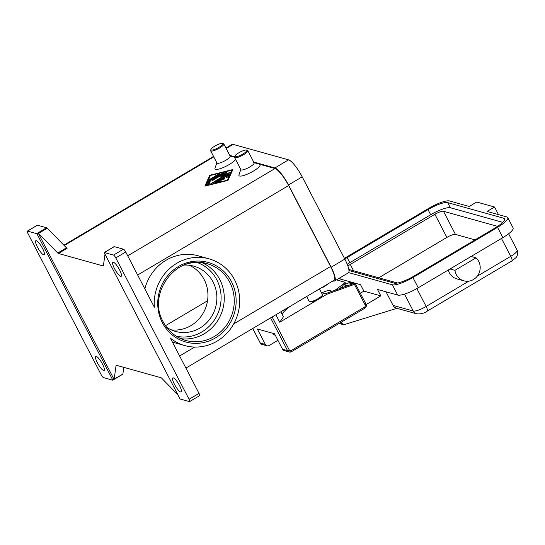 <?xml version="1.0" encoding="UTF-8"?>
<svg xmlns="http://www.w3.org/2000/svg" width="545" height="545" viewBox="0 0 545 545"><rect width="100%" height="100%" fill="white"/><g stroke="black" fill="none" stroke-linecap="round" stroke-linejoin="round"><path stroke-width="0.82" d="M273.229 333.424A10.409 2.398 -27.4 0 0 273.57 333.581A10.409 2.398 -27.4 0 0 274.053 333.649M274.142 333.676L275.45 335.563M336.401 289.77L336.149 289.388A2.085 0.531 -33.7 0 0 335.304 290.165M336.463 279.892L344.815 282.221A2.085 0.531 146.3 0 1 344.917 282.29A2.085 0.531 146.3 0 1 344.801 282.705A2.085 0.531 146.3 0 1 343.841 283.625L344.46 284.551M345.305 284.252A2.085 0.531 -33.7 0 0 345.598 283.904A2.085 0.531 -33.7 0 0 345.714 283.482L344.917 282.29M322.177 287.317L322.729 287.297A2.085 0.531 -33.7 0 0 323.675 286.99A2.085 0.531 -33.7 0 0 324.875 286.248L328.24 283.72M343.166 287.338L342.962 286.936A1.485 1.403 -74.4 0 1 343.779 284.797L350.319 282.31L355.422 283.754L354.448 284.333L365.164 305.016A1.485 1.403 -74.4 0 1 364.585 307.033L291.173 350.551A1.485 1.403 -74.4 0 1 289.266 350.006L272.146 316.972M291.493 305.507A23.803 5.484 -27.4 0 0 283.87 311.774A23.803 5.484 -27.4 0 0 282.174 314.288M480.05 265.544A13.387 12.651 -74.4 0 1 463.897 280.845A13.387 12.651 -74.4 0 1 454.939 270.354L476.051 257.84A13.387 12.651 -74.4 0 1 480.05 265.544M344.426 258.323L428.935 208.231A17.849 4.108 152.6 0 1 449.502 200.948L469.238 206.453L476.705 202.031L494.56 207.011L487.094 211.433L506.83 216.937A17.849 4.108 152.6 0 1 507.749 217.571L513.077 227.858A17.849 4.108 152.6 0 1 502.865 237.64L450 268.978L454.939 270.354M463.897 280.845L456.846 278.883A13.387 12.651 -74.4 0 1 448.228 270.027M396.488 308.191A5.947 5.62 -74.4 0 1 396.453 308.177A5.947 5.62 -74.4 0 1 396.413 308.17A5.947 5.62 -74.4 0 1 393.074 305.398L386.037 291.827M319.472 288.918L322.402 294.566A7.439 1.71 152.6 0 1 322.402 295.022A7.439 1.71 152.6 0 1 316.597 299.505A7.439 1.71 152.6 0 1 309.58 301.678A7.439 1.71 152.6 0 1 309.567 301.678A7.439 1.71 152.6 0 1 309.192 301.412L306.658 296.514M322.402 295.022L322.075 295.962A6.697 1.54 152.6 0 1 316.849 299.995A6.697 1.54 152.6 0 1 310.534 301.95A6.697 1.54 152.6 0 1 310.527 301.95A6.697 1.54 152.6 0 1 310.521 301.95L309.567 301.678M247.41 150.365A7.439 1.71 152.6 0 1 247.416 150.365A7.439 1.71 152.6 0 1 247.791 150.631A7.439 1.71 152.6 0 1 242.77 155.148A7.439 1.71 152.6 0 1 234.97 157.743A7.439 1.71 152.6 0 1 234.582 157.478A7.439 1.71 152.6 0 1 234.588 157.021L234.915 156.081A6.697 1.54 152.6 0 1 240.134 152.048A6.697 1.54 152.6 0 1 246.456 150.093A6.697 1.54 152.6 0 1 246.463 150.093A6.697 1.54 152.6 0 1 242.961 154.003A6.697 1.54 152.6 0 1 235.256 156.728A6.697 1.54 152.6 0 1 234.915 156.081M247.791 150.631L254.12 162.839A7.439 1.71 152.6 0 1 249.099 167.356A7.439 1.71 152.6 0 1 241.299 169.951A7.439 1.71 152.6 0 1 240.91 169.686L234.582 157.478M259.468 164.215A11.901 2.739 152.6 0 1 259.481 164.222A11.901 2.739 152.6 0 1 253.255 171.178A11.901 2.739 152.6 0 1 239.562 176.015A11.901 2.739 152.6 0 1 238.948 174.863L240.917 169.229M210.949 149.398L210.622 150.338A7.439 1.71 -27.4 0 0 210.622 150.795A7.439 1.71 -27.4 0 0 211.004 151.06A7.439 1.71 -27.4 0 0 218.804 148.465A7.439 1.71 -27.4 0 0 223.832 143.948A7.439 1.71 -27.4 0 0 223.457 143.682A7.439 1.71 -27.4 0 0 223.443 143.682L222.496 143.41A6.697 1.54 -27.4 0 0 216.174 145.365A6.697 1.54 -27.4 0 0 210.949 149.398A6.697 1.54 -27.4 0 0 211.29 150.045A6.697 1.54 -27.4 0 0 218.995 147.32A6.697 1.54 -27.4 0 0 222.496 143.41A6.697 1.54 -27.4 0 0 222.489 143.41M210.622 150.795L216.951 163.003A7.439 1.71 -27.4 0 0 217.332 163.268A7.439 1.71 -27.4 0 0 225.133 160.673A7.439 1.71 -27.4 0 0 230.16 156.156L223.832 143.948M235.644 159.522A11.901 2.739 152.6 0 1 225.759 166.395A11.901 2.739 152.6 0 1 215.595 169.332A11.901 2.739 152.6 0 1 214.989 168.18L216.856 162.819M202.079 262.683A39.84 37.632 -74.4 0 1 219.798 279.544A39.84 37.632 -74.4 0 1 204.321 333.71A39.84 37.632 -74.4 0 1 180.879 338.69M171.253 329.854A33.885 32.012 105.6 0 0 202.141 314.84A33.885 32.012 105.6 0 0 204.143 279.51A33.885 32.012 105.6 0 0 189.265 265.265M166.566 327.204A33.885 32.012 105.6 0 0 175.619 331.442A33.885 32.012 105.6 0 0 209.661 319.329A33.885 32.012 105.6 0 0 213.068 282.003A33.885 32.012 105.6 0 0 193.829 266.164A33.885 32.012 105.6 0 0 183.883 265.102M125.738 252.015L154.351 307.216A45.044 42.551 -74.4 0 1 176.771 263.296A45.044 42.551 -74.4 0 1 209.042 258.821A45.044 42.551 -74.4 0 1 239.453 296.317A45.044 42.551 -74.4 0 1 217.114 341.122A45.044 42.551 -74.4 0 1 184.844 345.598A45.044 42.551 -74.4 0 1 170.401 338.179L199.014 393.381L189.06 399.281A2.977 0.695 59.3 0 1 189.728 401.025A2.977 0.695 59.3 0 1 189.64 401.583A2.977 0.695 59.3 0 1 189.456 401.59L180.306 399.042A2.977 0.695 59.3 0 1 180.02 398.885A2.977 0.695 59.3 0 1 180.007 398.879L104.163 252.553A2.977 0.695 59.3 0 1 104.177 252.546A2.977 0.695 59.3 0 1 104.367 252.533L113.51 255.08A2.977 0.695 59.3 0 1 114.566 256.021A2.977 0.695 59.3 0 1 115.785 257.914L125.738 252.015A2.977 0.695 -120.7 0 0 124.519 250.121A2.977 0.695 -120.7 0 0 123.463 249.181L113.51 255.08M184.844 345.598L174.032 342.587A45.044 42.551 -74.4 0 1 172.431 342.103M144.847 288.884A45.044 42.551 -74.4 0 1 165.966 260.285A45.044 42.551 -74.4 0 1 198.237 255.809L209.042 258.821M104.367 252.533L114.321 246.633A2.977 0.695 -120.7 0 0 114.137 246.647A2.977 0.695 -120.7 0 0 114.123 246.653M46.625 227.756L36.672 233.655A2.977 0.695 59.3 0 1 36.958 233.812A2.977 0.695 59.3 0 1 36.971 233.819L38.211 233.083A2.977 0.695 59.3 0 1 38.566 233.389L57.75 252.996A2.977 0.695 -120.7 0 0 58.111 253.316A2.977 0.695 -120.7 0 0 58.397 253.473L67.11 248.309A2.977 0.695 59.3 0 1 66.817 248.152A2.977 0.695 59.3 0 1 66.456 247.832L47.272 228.226A2.977 0.695 -120.7 0 0 46.911 227.912A2.977 0.695 -120.7 0 0 46.625 227.756L37.476 225.201A2.977 0.695 -120.7 0 0 37.292 225.214L27.339 231.114A2.977 0.695 59.3 0 1 27.523 231.1L37.476 225.201M103.393 265.769L103.114 265.94A2.977 0.695 -120.7 0 0 103.298 265.926A2.977 0.695 -120.7 0 0 103.4 265.728L105.015 254.195M122.741 374.258A2.977 0.695 -120.7 0 0 122.754 374.252A2.977 0.695 -120.7 0 0 122.857 374.047L114.15 379.211A2.977 0.695 59.3 0 1 114.062 379.402L112.815 380.137A2.977 0.695 59.3 0 1 112.808 380.144A2.977 0.695 59.3 0 1 112.795 380.151A2.977 0.695 59.3 0 1 112.611 380.165L103.468 377.61A2.977 0.695 59.3 0 1 102.412 376.677A2.977 0.695 59.3 0 1 101.193 374.783L27.918 233.41A2.977 0.695 59.3 0 1 27.25 231.673A2.977 0.695 59.3 0 1 27.339 231.114M122.754 374.252A2.977 0.695 -120.7 0 0 122.768 374.245L112.795 380.151M177.84 394.703L161.715 378.223A2.977 0.695 -120.7 0 0 161.354 377.903A2.977 0.695 -120.7 0 0 161.068 377.746L116.358 365.279A2.977 0.695 -120.7 0 0 116.167 365.293A2.977 0.695 -120.7 0 0 116.065 365.491L116.398 365.293M189.64 401.583L199.593 395.684A2.977 0.695 -120.7 0 0 199.681 395.125A2.977 0.695 -120.7 0 0 199.014 393.381M102.521 364.155A8.182 1.907 59.3 0 1 104.109 370.471A8.182 1.907 59.3 0 1 97.351 362.711A8.182 1.907 59.3 0 1 95.763 356.396A8.182 1.907 59.3 0 1 102.521 364.155M119.627 269.979A8.182 1.907 59.3 0 1 121.215 276.301A8.182 1.907 59.3 0 1 114.457 268.542A8.182 1.907 59.3 0 1 112.87 262.22A8.182 1.907 59.3 0 1 119.627 269.979M42.565 248.493A8.182 1.907 59.3 0 1 44.152 254.808A8.182 1.907 59.3 0 1 37.401 247.048A8.182 1.907 59.3 0 1 35.813 240.733A8.182 1.907 59.3 0 1 42.565 248.493M179.578 385.649A8.182 1.907 59.3 0 1 181.165 391.964A8.182 1.907 59.3 0 1 174.414 384.205A8.182 1.907 59.3 0 1 172.826 377.889A8.182 1.907 59.3 0 1 179.578 385.649M114.321 246.633L123.463 249.181M36.672 233.655L27.523 231.1M112.815 380.137L36.971 233.819M114.062 379.402L38.211 233.083M185.906 368.093L334.037 280.287A17.849 4.169 -120.7 0 0 330.577 266.498L288.605 185.538A17.849 4.169 -120.7 0 0 274.973 168.541L253.745 162.573M103.114 265.94L58.397 253.473M204.872 186.138L209.709 175.286L232.865 169.543L228.035 180.395L204.872 186.138M104.163 252.553L114.137 246.647M114.15 379.211L116.065 365.491M123.79 367.357L122.857 374.047M189.06 399.281L115.785 257.914M366.165 304.546L380.812 295.867L363.897 291.146L360.565 284.722L340.359 279.088A17.849 4.108 152.6 0 1 339.446 278.454L339.317 278.202M471.118 256.463L476.051 257.84M344.781 258.998A17.106 3.938 152.6 0 1 347.131 257.54L428.009 209.6A17.106 3.938 152.6 0 1 447.724 202.624L503.635 218.218A17.106 3.938 152.6 0 1 504.513 218.824A17.106 3.938 152.6 0 1 494.731 228.205L413.853 276.145A17.106 3.938 152.6 0 1 394.137 283.121L348.957 270.518M502.708 222.353L450.388 207.761A17.106 3.938 -27.4 0 0 430.673 214.737L349.795 262.676A17.106 3.938 -27.4 0 0 347.226 264.284M497.646 226.366L443.46 211.256A7.439 1.71 -27.4 0 0 434.89 214.287L350.278 264.441A7.439 1.71 -27.4 0 0 347.887 266.049M348.82 269.455L397.462 283.019M450 268.978L418.253 287.794A17.849 4.108 152.6 0 1 397.687 295.07L377.481 289.436L380.812 295.867M507.749 217.571A17.849 4.108 152.6 0 1 497.537 227.36L412.926 277.514A17.849 4.108 152.6 0 1 392.352 284.79L348.609 272.589M498.505 214.614L494.56 207.011M475.07 239.861L455.45 234.391A7.439 1.71 -27.4 0 0 446.88 237.422L378.755 277.8M396.951 308.32L344.113 324.643A1.485 1.403 -74.4 0 1 342.512 323.962L341.511 322.034M363.897 291.146L360.34 293.251M342.791 286.207L339.549 288.639M275.784 335.216L273.856 334.678L273.202 333.417M274.203 335.114L273.856 334.678A10.409 2.398 152.6 0 1 273.706 334.494L274.203 335.114M210.411 175.483L205.949 185.498L227.326 180.197L231.789 170.183L210.411 175.483M214.88 182.357L229.138 174.284L228.014 176.873L226.039 177.813L226.884 175.851L222.973 178.167L224.792 178.699L222.871 179.768L221.107 179.278L217.196 181.594L221.209 180.599L219.942 181.655L214.601 182.984L214.88 182.357L215.132 182.847M218.416 174.053L219.758 173.637L219.117 174.25L209.382 179.639L218.416 174.053L218.661 174.523M209.273 180.702L223.321 172.751L210.52 180.579L209.089 183.788L207.114 184.735L209.273 180.702L209.546 181.213L207.584 184.714M228.798 173.487L220.739 176.73L223.545 174.148L212.271 180.45L225.719 172.24L226.904 172.097L223.92 174.843L229.152 172.724L229.881 172.615L229.241 173.228L210.677 183.849L225.657 174.734L225.903 175.204M332.981 280.913L333.499 281.057A17.849 4.169 -120.7 0 0 334.61 280.995L348.296 272.882A17.849 4.169 -120.7 0 0 344.828 259.093L302.196 176.846A17.849 4.169 -120.7 0 0 288.564 159.849L233.117 144.391A17.849 4.169 -120.7 0 0 232.013 144.452L225.95 148.049M334.61 280.995A17.849 4.169 -120.7 0 0 331.142 267.207L288.509 184.959A17.849 4.169 -120.7 0 0 274.878 167.962L253.718 162.063M234.677 156.756L229.752 155.38M226.447 172.513L223.566 174.189M223.545 174.148L223.811 174.659L222.21 176.137M223.92 174.843L224.172 175.34M210.486 180.654L209.546 181.213M210.309 175.715L205.431 185.995M232.579 170.197L231.884 170.367M227.701 180.477L232.054 170.694L231.789 170.183M209.709 175.286L209.975 175.797M228.934 174.816L226.904 175.899M223 178.215L221.175 179.298M217.223 181.635L215.214 182.827M220.861 181.267L217.462 182.105L217.196 181.594M224.547 179.046L222.973 178.167M226.884 175.851L227.149 176.369L226.516 177.799M207.529 300.779L165.489 325.699M321.393 292.617L327.02 294.191L354.448 284.333M327.02 294.191L279.742 322.218L275.879 314.758M280.879 311.795L283.448 316.74L279.742 322.218M277.909 340.312L269.148 345.51A2.977 2.814 -74.4 0 1 265.326 344.413L257.329 328.989L274.53 333.785L282.521 349.209A2.977 2.814 105.6 0 0 284.211 350.599L289.238 352.002A2.977 2.814 105.6 0 0 291.371 351.702A1.485 0.347 -120.7 0 0 291.466 351.702A1.485 0.347 -120.7 0 0 291.507 351.423A1.485 0.347 -120.7 0 0 291.173 350.551M321.748 292.72L328.158 290.41A1.485 1.403 -74.4 0 1 328.976 290.383L332.198 291.282M348.95 282.8L352.799 283.877L325.379 293.728M352.649 283.931L349.011 282.916M336.149 289.388L343.841 283.625M176.233 336.197A38.348 36.229 105.6 0 0 213.524 321.25A38.348 36.229 105.6 0 0 216.801 279.789A38.348 36.229 105.6 0 0 196.806 262.411M282.521 349.209L287.549 350.612A1.485 0.341 -27.4 0 0 288.244 350.483A1.485 0.341 -27.4 0 0 289.266 350.006M364.782 308.191A1.485 0.347 -120.7 0 0 364.878 308.184A1.485 0.347 -120.7 0 0 364.918 307.905A1.485 0.347 -120.7 0 0 364.585 307.033M365.94 304.144A1.485 0.341 152.6 0 1 366.015 304.199A1.485 0.341 152.6 0 1 365.906 304.451A1.485 0.341 152.6 0 1 365.164 305.016M468.85 281.159L426.135 306.481A11.159 2.568 152.6 0 1 413.274 311.031A5.947 5.62 105.6 0 0 416.618 313.804A5.947 5.62 105.6 0 0 416.653 313.811C420.808 314.179 424.351 313.266 427.287 311.079L511.898 260.926L516.142 257.526L517.014 256.232C518.002 253.112 518.036 251.102 517.123 250.216A11.159 2.568 152.6 0 1 510.747 256.327A5.947 1.39 59.3 0 1 512.075 259.808A5.947 1.39 59.3 0 1 511.898 260.926M404.506 294.109L413.274 311.031L393.074 305.398M416.864 288.598L426.135 306.481A5.947 1.39 59.3 0 1 427.464 309.962A5.947 1.39 59.3 0 1 427.287 311.079M178.631 267.663A39.84 37.632 -74.4 0 1 207.175 263.705A39.84 37.632 -74.4 0 1 229.792 282.33A39.84 37.632 -74.4 0 1 214.314 336.497A39.84 37.632 -74.4 0 1 185.77 340.455A39.84 37.632 -74.4 0 1 163.227 321.979M162.376 322.701A41.325 39.036 105.6 0 0 215.445 337.914A41.325 39.036 105.6 0 0 231.509 281.724A41.325 39.036 105.6 0 0 178.433 266.512A41.325 39.036 105.6 0 0 162.376 322.701M66.456 247.832L57.75 252.996M38.566 233.389L47.272 228.226M213.783 156.892L64.221 245.55M274.973 168.541L127.714 255.83M288.605 185.538L137.653 275.014M330.577 266.498L233.723 323.907M194.66 347.063L179.625 355.974M501.482 238.465L510.747 256.327L477.25 276.186M348.916 281.472L349.502 282.603M503.635 218.218L504.506 219.894M447.724 202.624L450.388 207.761M428.009 209.6L430.673 214.737M347.131 257.54L349.795 262.676M502.865 237.64L497.537 227.36M418.253 287.794L412.926 277.514M397.687 295.07L392.352 284.79M340.359 279.088L339.767 277.936M455.45 234.391L443.46 211.256M353.562 270.776L350.278 264.441M446.88 237.422L434.89 214.287M342.512 323.962L339.624 323.151M226.189 148.499L233.117 144.391M274.878 167.962L288.564 159.849M288.509 184.959L302.196 176.846M331.142 267.207L344.828 259.093M212.911 179.836L213.143 180.279M225.719 172.24L225.984 172.758M229.152 172.724L229.37 173.147M211.317 183.236L211.542 183.679M221.978 173.167L222.224 173.637M208.646 181.226L208.912 181.744M210.023 179.033L210.247 179.475M227.796 174.7L228.062 175.211M252.723 328.485L260.224 342.955L261.988 344.399A2.977 2.814 -74.4 0 1 260.299 343.009A1.485 0.341 152.6 0 1 260.224 342.955A1.485 0.341 152.6 0 1 260.224 342.866M265.326 344.413L260.299 343.009L252.757 328.465M270.592 317.892L287.549 350.612A2.977 2.814 105.6 0 0 289.238 352.002L291.466 351.702L364.878 308.184C366.294 307.155 366.676 305.827 366.015 304.199L355.422 283.754M342.962 286.936L343.711 287.14M343.779 284.797L347.417 285.812M328.158 290.41L331.789 291.425M396.453 308.177L416.653 313.811M185.77 340.455C175.817 337.505 168.303 331.319 163.227 321.884C146.469 293.414 176.866 253.316 207.175 263.705M63.854 245.175L213.551 156.442M230.065 155.972L234.541 157.253M246.463 150.093L247.416 150.365M508.608 233.785L517.123 250.216M348.487 281.356L349.195 282.712M339.092 323.464L343.357 324.656M261.988 344.399L267.016 345.803M273.134 333.397L273.706 334.494"/></g></svg>
